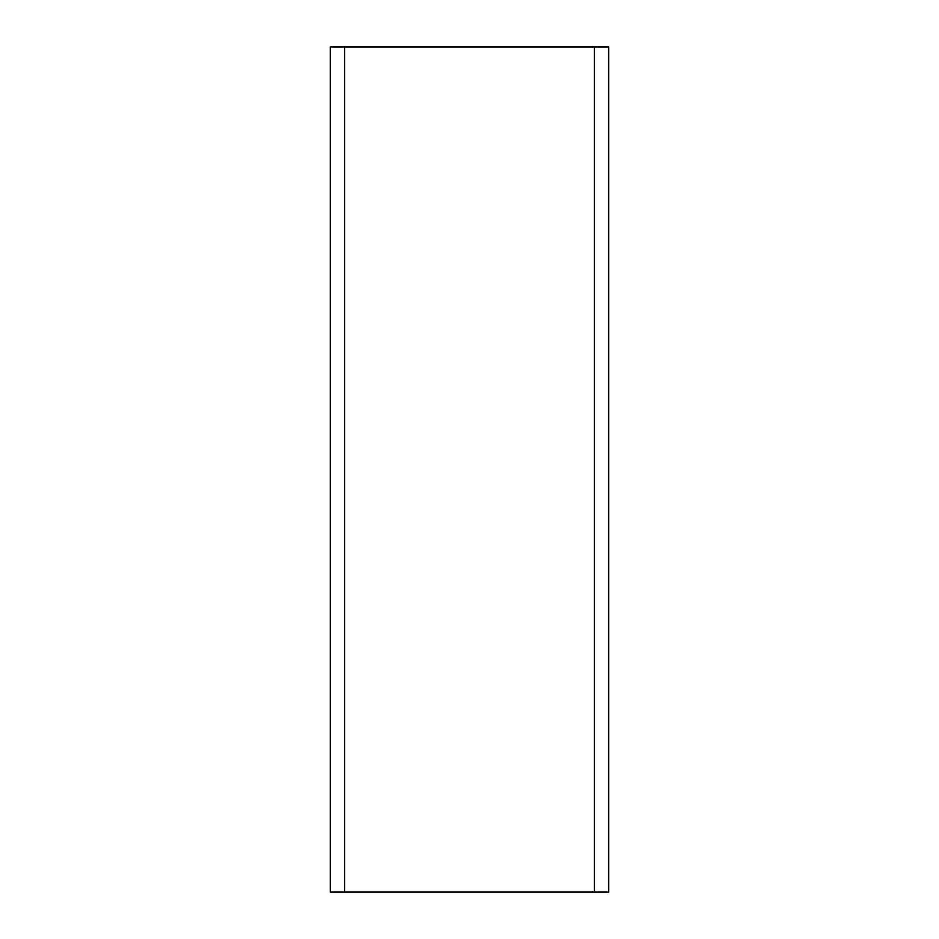 <?xml version="1.0" encoding="UTF-8"?>
<svg xmlns="http://www.w3.org/2000/svg" width="939" height="939" viewBox="0 0 939 939"><rect width="100%" height="100%" fill="white"/><g stroke="black" fill="none" stroke-linecap="round" stroke-linejoin="round"><path stroke-width="1.41" d="M344.578 46.95L330.328 46.95L330.328 892.05L330.328 46.95L344.578 46.95L344.578 892.05L344.578 46.95L594.41 46.95L344.578 46.95M330.328 892.05L594.41 892.05L594.41 46.95L594.41 892.05L608.683 892.05L608.683 46.95L594.422 46.95L608.683 46.95L608.683 892.05L330.328 892.05"/></g></svg>
